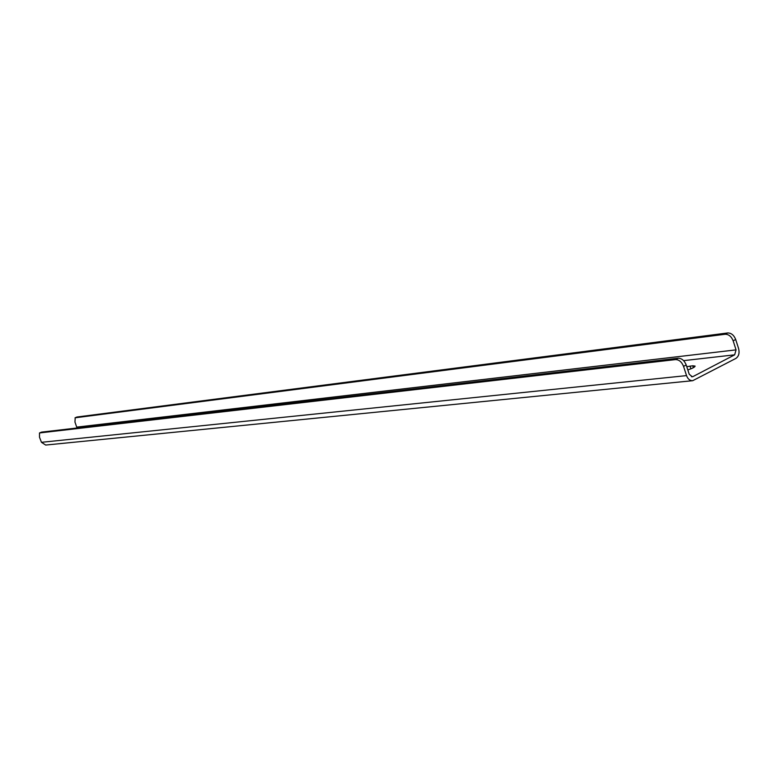 <?xml version="1.0" encoding="UTF-8"?>
<svg xmlns="http://www.w3.org/2000/svg" width="778" height="778" viewBox="0 0 778 778"><rect width="100%" height="100%" fill="white"/><g stroke="black" fill="none" stroke-linecap="round" stroke-linejoin="round"><path stroke-width="1.17" d="M686.76 366.691L692.751 365.777L695.114 366.098C694.91 367.109 692.478 368.393 687.81 369.92M683.609 360.642L734.665 354.826L693.062 376.533L691.447 376.698M734.665 354.826L736.046 349.867L733.148 340.803C731.388 336.436 728.723 334.258 725.154 334.258L727.702 332.955C731.271 332.955 733.936 335.133 735.696 339.49L738.594 348.544C739.693 353.095 738.769 356.392 735.823 358.454L692.712 380.695C689.921 380.773 687.859 379.081 686.546 375.609L683.541 366.36C681.732 361.906 679.068 359.65 675.537 359.592L678.202 358.24C681.732 358.288 684.397 360.535 686.206 364.989L689.211 374.218L692.294 376.766L693.062 376.533M692.605 380.705L45.688 445.055L41.458 442.312L39.503 437.217L39.493 432.976L41.565 432.121L678.202 358.24M41.565 432.121L39.668 432.928L675.537 359.592M725.154 334.258L75.213 417.786L74.96 422.055L77.022 428.007M727.702 332.955L77.061 416.998L75.213 417.786M41.458 442.312L686.546 375.609M686.206 364.989L683.541 366.36M736.046 349.867L76.876 427.103M735.696 339.49L733.148 340.803M692.751 365.777L693.373 367.693M690.018 366.078L690.913 368.83M76.876 417.047L75.028 417.835"/></g></svg>
